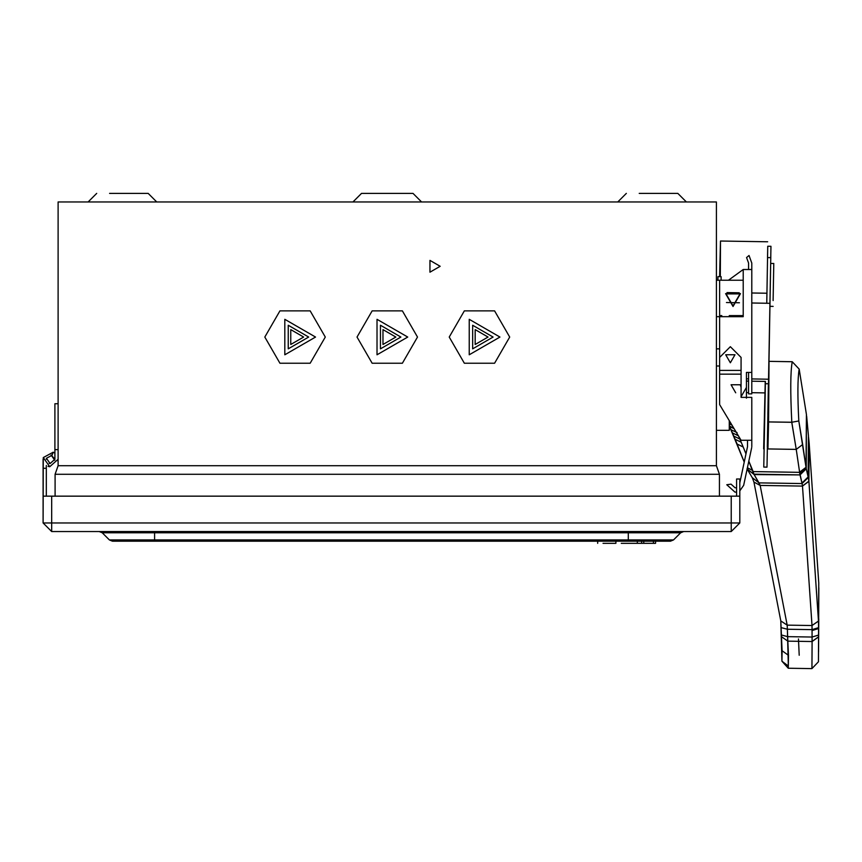 <?xml version="1.0" encoding="UTF-8"?>
<svg xmlns="http://www.w3.org/2000/svg" width="862" height="862" viewBox="0 0 862 862"><rect width="100%" height="100%" fill="white"/><g stroke="black" fill="none" stroke-linecap="round" stroke-linejoin="round"><path stroke-width="1.29" d="M739.995 293.899L726.063 293.899L733.034 305.956L726.063 293.899L739.995 293.899L733.034 305.956M741.072 387.447L740.35 384.764L731.062 384.764L735.706 392.803M746.427 398.169L746.427 372.427L751.793 372.427L751.793 269.504L743.216 269.504L743.216 316.677L719.63 316.677L719.63 374.151L741.072 374.151L741.072 370.401L719.63 370.401L719.63 357.418L719.63 370.401L741.072 370.401L741.072 397.371L741.072 375.929M751.793 372.427L751.793 393.88L748.572 393.88L748.572 372.427L746.427 372.427M751.793 269.504L751.793 263.072L749.035 255.497L746.567 257.555L748.572 263.072L748.572 269.504M743.216 269.504L728.476 280.225M440.17 266.293L429.955 260.389L429.955 272.187L440.17 266.293L429.955 272.187L429.955 260.389L440.17 266.293M308.671 337.053L288.242 325.254L288.242 348.841L308.671 337.053L288.242 348.841L288.242 325.254L308.671 337.053M303.629 337.053L290.763 329.618L290.763 344.477L303.629 337.053M325.286 337.053L310.169 310.87L279.935 310.87L264.817 337.053L279.935 363.236L310.169 363.236L325.286 337.053L310.169 363.236L279.935 363.236L264.817 337.053L279.935 310.87L310.169 310.87L325.286 337.053M315.535 337.053L284.816 319.317L284.816 354.788L315.535 337.053M400.873 337.053L380.454 325.254L380.454 348.841L400.873 337.053L380.454 348.841L380.454 325.254L400.873 337.053M395.841 337.053L382.976 329.618L382.976 344.477L395.841 337.053M417.499 337.053L402.382 310.87L372.147 310.87L357.03 337.053L372.147 363.236L402.382 363.236L417.499 337.053L402.382 363.236L372.147 363.236L357.03 337.053L372.147 310.87L402.382 310.87L417.499 337.053M407.737 337.053L377.017 319.317L377.017 354.788L407.737 337.053M493.086 337.053L472.656 325.254L472.656 348.841L493.086 337.053L472.656 348.841L472.656 325.254L493.086 337.053M488.043 337.053L475.177 329.618L475.177 344.477L488.043 337.053M509.701 337.053L494.583 310.87L464.349 310.87L449.231 337.053L464.349 363.236L494.583 363.236L509.701 337.053L494.583 363.236L464.349 363.236L449.231 337.053L464.349 310.87L494.583 310.87L509.701 337.053M499.938 337.053L469.23 319.317L469.23 354.788L499.938 337.053M773.764 264.408L773.117 300.547L773.764 264.408M808.147 476.966L808.448 435.816L808.147 476.966L806.25 468.788L808.147 476.966L801.951 483.032L799.624 472.344L806.056 467.495L799.688 473.421L806.121 467.937L806.25 468.788L806.444 414.622L806.121 467.937L806.035 467.312L799.602 472.16L796.24 449.393L799.602 472.16L806.035 467.312L802.673 444.512L796.24 449.393L802.673 444.512L798.805 420.968L791.801 422.251L798.805 420.968C797.49 395.572 797.609 378.289 799.182 369.108L806.423 414.45L806.035 467.312L806.423 414.45L799.182 369.108L792.243 361.738C790.432 371.651 790.282 391.822 791.801 422.251L796.24 449.393L767.374 448.93L767.945 448.94L768.301 399.634L767.945 448.94L768.581 421.927L767.945 448.94L796.24 449.393L791.758 422.305L768.581 421.927L769.023 361.35L768.581 421.927L791.801 422.251C790.282 391.822 790.432 371.651 792.243 361.738L769.023 361.35L768.904 366.038L769.023 361.35L792.189 361.717L799.182 369.108C797.609 378.289 797.49 395.572 798.805 420.968L806.056 467.495L799.624 472.344L753.162 471.589L748.819 461.127L752.257 470.253L747.408 467.754L752.267 470.264L753.884 474.175L753.162 471.589L799.624 472.344L800.033 474.908L753.884 474.165L747.02 468.863L754.131 474.574L800.033 474.908L802.059 483.56L758.969 482.871L754.142 474.574L760.165 485.414L758.969 482.871L802.059 483.56L808.265 477.494L808.879 481.158L809.149 443.068L808.556 437.12L809.149 443.068L808.879 481.158L818.48 621.049L818.76 583.024L809.149 443.068L818.76 583.024L818.544 628.56L818.76 583.024L818.544 628.56L818.534 627.655L812.047 629.637L787.383 629.249L788.331 666.035L782.125 661.402L788.267 668.233L788.331 666.035L788.267 668.233L811.939 668.621L788.267 668.233L781.931 661.197L780.8 620.931L787.178 625.133L760.165 485.425L753.938 482.063L752.257 477.634L747.02 468.863L754.142 474.574M763.657 448.876L764.971 392.9L751.793 392.684L764.971 392.9L763.657 448.876M808.448 435.816L806.638 416.098L808.448 435.816M744.229 462.086L729.274 425.806L734.09 428.64L729.597 426.518L731.008 429.707L737.064 432.595L731.008 429.707L732.398 432.896L738.465 435.816L732.398 432.896L733.767 436.086L739.844 439.027L738.465 435.816L739.844 439.027L733.767 436.086L735.114 439.264L741.201 442.238L739.844 439.027L741.201 442.238L735.114 439.264L737.107 444.038L743.206 447.033L737.107 444.038L744.229 462.086M798.46 638.957L799.203 655.249M812.101 641.533L787.825 641.145L812.101 641.533L818.566 636.91L818.566 635.068L812.079 637.04L812.101 641.414L818.566 636.792L812.101 641.533L812.079 637.04L787.652 636.652L812.079 637.04L812.047 629.637L812.058 630.553L818.544 628.56L812.058 630.542L812.079 637.04L818.566 635.078L818.544 628.56L818.566 636.792L818.835 587.744L818.447 661.768L818.566 636.91L812.101 641.533L811.939 668.621L812.101 641.533M818.555 651.909L818.76 618.851M811.929 668.621L818.447 661.768L811.929 668.621M719.608 276.67L720.481 241.026L767.654 241.78L720.481 241.026L720.32 276.68L720.481 241.026L719.608 276.67M767.708 248.536L766.932 293.231L767.708 248.536M727 292.595L739.219 292.789L727 292.595M751.793 292.994L766.932 293.231L766.749 303.262L767.557 257.598L766.771 303.262L766.932 293.231L751.793 292.994M729.274 421.324L729.845 421.583L729.274 421.324M729.274 423.845L731.957 425.106L729.274 423.845M743.195 447.022L741.201 442.238L743.195 447.022M745.975 453.875L743.206 447.033L745.975 453.875M747.279 469.273L752.257 477.645L758.969 482.871M752.257 477.634L753.938 482.073L760.165 485.425L787.178 625.133L780.8 620.931L753.938 482.063L780.8 620.931L782.082 650.735L788.482 655.346L787.825 641.145L781.414 636.63L787.825 641.145L787.652 636.652L781.349 634.96L787.652 636.652L787.383 629.249L781.112 627.611L787.383 629.249L787.178 625.133L787.383 629.249L812.047 629.637L812.015 625.532L787.178 625.133L812.015 625.532L812.047 629.637L818.534 627.655L818.48 621.103L812.015 625.532L818.48 621.049L812.015 625.532L802.49 486.093L760.165 485.425L802.49 486.093L812.015 625.489L818.48 621.049L808.901 481.319L802.49 486.093L808.901 481.308L802.49 486.093L802.069 483.56L802.49 485.996L808.879 481.158L808.265 477.505L801.951 483.022M781.931 647.545L781.931 661.197L781.931 647.545M782.082 650.724L781.931 661.197L788.331 666.035L788.482 655.346M806.25 468.788L800.033 474.908L806.25 468.788M748.572 392.63L746.427 392.598L748.572 392.63M765.24 381.435L764.971 392.9L765.24 381.435M764.109 446.624L764.68 414.46L764.109 446.904M763.775 467.075L765.424 381.435L751.793 381.187L765.424 381.435L765.381 383.709L768.592 383.762L765.381 383.709L763.775 467.075L766.997 467.139L768.678 379.226L751.793 378.924L768.678 379.226L769.992 303.316L751.793 302.993L769.992 303.316L770.779 257.652L767.557 257.598L770.779 257.652C771.027 242.901 771.016 242.879 770.736 257.576C771.016 242.879 771.027 242.901 770.779 257.652L767.299 446.969M739.445 302.767L726.451 302.53L739.445 302.767M746.427 378.827L748.572 378.86L746.427 378.827M721.16 276.691L721.095 280.225L721.16 276.691L717.938 276.637L717.884 280.225L717.938 276.637L721.16 276.691M767.525 257.512C767.805 242.825 767.816 242.847 767.557 257.598L767.74 246.252L770.962 246.306M767.859 414.514L768.387 383.762M746.427 381.09L748.572 381.133L746.427 381.09M717.884 280.225L717.938 276.637L717.874 280.225M733.034 306.495L740.458 293.63L725.599 293.63L733.034 306.495L725.599 293.63L740.458 293.63L733.034 306.495M746.427 387.447L741.072 396.725M729.274 430.332L716.408 430.332L729.274 430.332L729.274 420.645L729.274 430.332M719.63 365.994L716.408 365.994L719.63 365.994M719.63 348.841L716.408 348.841L719.63 348.841M719.63 316.677L716.408 316.677L719.63 316.677L719.63 280.225L716.408 280.225L719.63 280.225L719.63 316.677M719.63 315.611L721.774 315.611L719.63 315.611M721.774 316.677L721.774 315.611L721.774 316.677M743.216 315.611L729.274 315.611L729.274 316.677L729.274 315.611L743.216 315.611M743.216 280.225L719.63 280.225L743.216 280.225M639.216 193.379C622.795 193.379 622.795 193.379 639.216 193.379L677.812 193.379L639.216 193.379C622.795 193.379 622.795 193.379 639.216 193.379M686.389 201.956L677.812 193.379L686.389 201.956M109.571 193.379C93.161 193.379 93.161 193.379 109.571 193.379L148.167 193.379L109.571 193.379C93.161 193.379 93.161 193.379 109.571 193.379M156.744 201.956L148.167 193.379L156.744 201.956M361.534 193.379L412.995 193.379L421.572 201.956L412.995 193.379L361.534 193.379L352.957 201.956L361.534 193.379M54.899 403.739L58.11 403.739L54.899 403.739L54.899 449.63L58.11 449.63L54.899 449.63L54.899 459.274L50.104 463.54L54.899 459.274L54.899 403.739M53.175 452.227L52.076 455.244L46.429 458.282L50.104 463.54L46.429 458.282L52.076 455.244L53.175 452.227L43.305 457.55L49.737 466.73L58.11 459.274L49.737 466.73L43.305 457.55L53.175 452.227L54.899 453.121L53.099 452.194M719.436 496.156L719.436 474.283L55.093 474.283L55.093 496.156L55.093 474.283L58.11 465.706L58.11 201.956L58.11 465.706L716.408 465.706L716.408 201.956L58.11 201.956L716.408 201.956L716.408 465.706L58.11 465.706L55.093 474.283L719.436 474.283L719.436 496.156M730.351 362.783L734.995 354.745L725.707 354.745L730.351 362.783L725.707 354.745L734.995 354.745L730.351 362.783M741.072 370.401L741.072 357.418L741.072 370.401L741.072 357.418L730.351 346.696L719.63 357.418L730.351 346.696L741.072 357.418L730.351 346.696M747.505 397.371L741.072 397.371L751.793 397.371L751.793 440.267L741.072 440.267L751.793 440.267L751.793 397.371L741.072 397.371L741.072 374.151L719.63 374.151L719.63 404.601L741.072 440.267L719.63 404.601L719.63 370.401M751.696 447.583L743.669 485.338L739.801 490.844L743.669 485.338L751.696 447.583M751.793 440.267L751.793 446.699L751.793 440.267M747.505 446.699L747.505 440.267L747.505 446.699L739.801 482.914L747.505 446.699M637.341 543.329L621.265 543.329C614.423 543.329 614.423 543.329 621.265 543.329L637.341 543.329L637.341 541.185L637.341 543.329L641.63 543.329L637.341 543.329M615.899 543.329L603.034 543.329C596.192 543.329 596.192 543.329 603.034 543.329L615.899 543.329L615.899 541.185M643.774 543.329L641.63 543.329L643.774 543.329L643.774 541.185L643.774 543.329L653.428 543.329L643.774 543.329M655.573 543.329L653.428 543.329L653.428 541.185L653.428 543.329L655.573 543.329L655.573 541.185L655.573 543.329M641.63 541.185L641.63 543.329L641.63 541.185M670.485 541.185L112.426 541.185L109.388 539.935L112.426 541.185L154.6 541.185L154.6 539.935L109.388 539.935L112.426 541.185L109.388 539.935L102.255 532.791L109.388 539.935L102.255 532.791L109.388 539.935L154.6 539.935L154.6 541.185L628.301 541.185L628.301 539.935L154.6 539.935L154.6 532.791L102.255 532.791L99.216 531.542L102.255 532.791L99.216 531.542L102.255 532.791L154.6 532.791L154.6 539.935L628.301 539.935L628.301 541.185L670.485 541.185L673.513 539.935L628.301 539.935L628.301 532.791L154.6 532.791L154.6 531.542L154.6 532.791L628.301 532.791L628.301 539.935L673.513 539.935L670.485 541.185M680.657 532.791L628.301 532.791L628.301 531.542L628.301 532.791L680.657 532.791L673.513 539.935L680.657 532.791L683.685 531.542L680.657 532.791M43.1 468.281L43.1 459.274L43.1 468.281L43.1 459.274L43.1 468.281L46.322 468.281L46.322 496.156L46.322 468.281L43.1 468.281L43.1 496.156L739.801 496.156L739.801 479.003L736.59 479.003L739.801 479.003L739.801 522.965L739.801 496.156L731.224 496.156L731.224 522.965L731.224 496.156L51.677 496.156L51.677 522.965L739.801 522.965L731.224 531.542L739.801 522.965L731.224 522.965L731.224 531.542L51.677 531.542L731.224 531.542L731.224 522.965L51.677 522.965L51.677 531.542L43.1 522.965L51.677 531.542L51.677 522.965L43.1 522.965L51.677 522.965L51.677 496.156L43.1 496.156L43.1 522.965L43.272 457.69M726.785 484.746L731.041 484.153L735.135 487.838L736.59 487.644L735.135 487.838L731.041 484.153L726.785 484.746L734.984 492.127L726.785 484.746M736.59 492.03L734.984 492.127M736.59 479.003L736.59 496.156L736.59 479.003M49.134 463.303L50.018 463.53L49.134 463.303M54.78 460.265L51.106 455.017L54.899 459.274M46.408 458.368L46.322 459.274L46.408 458.368M48.035 466.331L49.587 466.708M57.905 461.008L58.088 459.909M46.322 468.281L46.322 465.437L46.322 468.281M719.436 474.283L716.408 465.706L719.436 474.283M770.671 263.46L773.828 263.503M769.938 306.333L773.139 306.387M617.774 201.956L626.351 193.379L617.774 201.956M88.129 201.956L96.706 193.379M597.678 541.185L597.678 543.329"/></g></svg>
